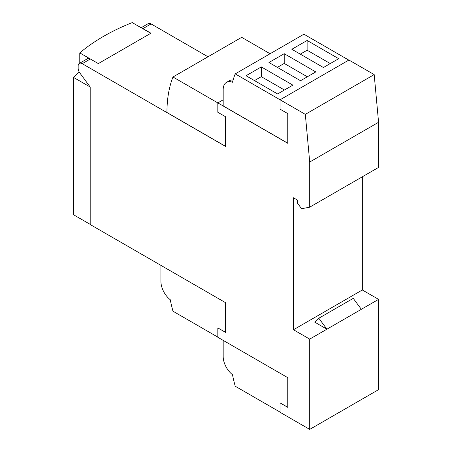<?xml version="1.0" encoding="UTF-8"?>
<svg xmlns="http://www.w3.org/2000/svg" width="452" height="452" viewBox="0 0 452 452"><rect width="100%" height="100%" fill="white"/><g stroke="black" fill="none" stroke-linecap="round" stroke-linejoin="round"><path stroke-width="0.68" d="M330.254 63.568L307.117 50.212L307.117 40.465L338.695 58.698L323.423 67.512L291.851 49.279L307.117 40.465M300.286 54.155L307.117 50.212M307.354 76.789L284.218 63.433L284.218 53.686L315.79 71.919L300.523 80.733L268.946 62.506L284.218 53.686M277.387 67.376L284.218 63.433M284.449 90.016L261.312 76.654L261.312 66.913L292.885 85.14L277.618 93.959L246.046 75.727L261.312 66.913M254.482 80.597L261.312 76.654M287.76 143.194L223.181 105.909L223.181 89.671A15.91 9.187 60 0 1 226.475 82.388L229.339 80.733A15.91 9.187 60 0 1 233.108 80.038M226.475 82.388A15.91 9.187 60 0 1 232.486 82.247A138.205 79.789 60 0 1 235.209 73.879L305.32 114.356L309.71 162.031L309.71 207.174L301.591 208.734L297.529 203.264L297.529 200.14L293.472 197.795L293.472 329.745L309.71 339.119L309.71 429.4L280.076 412.292L280.076 402.913L287.76 407.354L287.76 377.663L217.83 337.288L217.83 327.915L225.508 332.35L225.508 302.659L90.191 224.537L90.191 87.033L79.953 73.139A5.74 3.317 60 0 1 78.162 68.224L78.162 66.026A5.74 3.317 60 0 1 79.354 63.399A5.74 3.317 60 0 1 82.224 63.681L225.508 146.408L225.508 116.718L217.83 112.282L217.83 102.909L287.76 143.284L287.76 113.593L280.076 109.158L280.076 99.785L348.938 60.026L374.183 74.603L305.32 114.356M223.181 340.379L223.181 356.532A15.91 9.187 -120 0 0 232.486 374.697A138.205 79.789 -120 0 0 235.209 386.211L280.076 412.117M347.825 407.393L324.22 421.021M160.935 265.38L160.935 281.528A15.91 9.187 -120 0 0 170.24 299.699A138.205 79.789 -120 0 0 172.963 311.208L217.83 337.113M314.745 322.152L318.807 318.242L326.926 329.18L314.745 322.152M309.71 429.4L378.573 389.641L378.573 299.365L361.357 309.304L353.238 298.365L318.807 318.242M235.209 73.879L303.919 34.211L348.786 60.116M225.508 146.318L166.946 112.508A138.205 79.789 60 0 1 172.963 77.004L241.673 37.335L270.087 53.743M172.963 77.004L217.83 102.909L223.181 99.819M287.76 407.263L280.076 402.913M361.357 309.304L309.71 339.119M225.508 332.26L217.83 327.915M141.86 28.148A5.74 3.317 60 0 1 142.968 28.612L150.934 33.211L98.31 63.596L90.343 58.992A5.74 3.317 -120 0 0 87.473 58.709L79.354 63.399M378.573 299.365L362.334 289.986L293.472 329.745M362.334 289.986L362.334 176.788M309.71 162.031L378.573 122.277L378.573 167.415L309.71 207.174M378.573 122.277L374.183 74.603M207.993 56.782L151.087 23.922A5.74 3.317 -120 0 0 148.216 23.64L141.131 27.73M150.782 33.301L132.25 22.6A201.213 116.17 0 0 0 79.778 52.895L90.338 58.992L82.224 63.681M79.778 63.15L79.778 52.895M90.191 87.033L73.427 77.354A201.213 116.17 180 0 1 79.269 72.077M73.427 77.354L73.427 214.683L90.191 224.361M151.087 23.922L142.968 28.612"/></g></svg>
